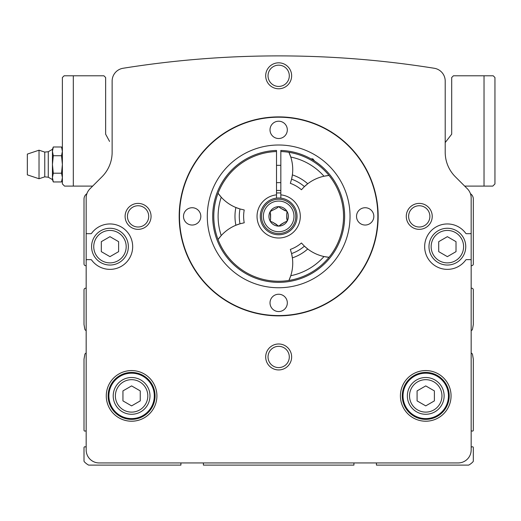 <?xml version="1.0" encoding="UTF-8"?>
<svg xmlns="http://www.w3.org/2000/svg" width="521" height="521" viewBox="0 0 521 521"><rect width="100%" height="100%" fill="white"/><g stroke="black" fill="none" stroke-linecap="round" stroke-linejoin="round"><path stroke-width="0.78" d="M112.132 81.087L112.132 152.301A34.607 34.607 0 0 1 101.992 176.769L89.977 188.784A12.979 12.979 0 0 0 86.173 197.96L86.173 232.815A0.866 0.866 0 0 0 87.04 233.682L90.882 233.682A0.866 0.866 0 0 0 91.585 233.323A22.709 22.709 0 0 1 125.157 229.781A22.709 22.709 0 0 1 125.157 263.541A22.709 22.709 0 0 1 91.585 259.992A0.866 0.866 0 0 0 90.882 259.634L87.04 259.634A0.866 0.866 0 0 0 86.173 260.5L86.173 449.962A12.979 12.979 0 0 0 99.153 462.941L458.18 462.941A12.979 12.979 0 0 0 471.16 449.962L471.16 260.5A0.866 0.866 0 0 0 470.294 259.634L466.451 259.634A0.866 0.866 0 0 0 465.748 259.992A22.709 22.709 0 0 1 432.176 263.541A22.709 22.709 0 0 1 432.176 229.781A22.709 22.709 0 0 1 465.748 233.323A0.866 0.866 0 0 0 466.451 233.682L470.294 233.682A0.866 0.866 0 0 0 471.16 232.815L471.16 197.96A12.979 12.979 0 0 0 467.357 188.784L455.341 176.769A34.607 34.607 0 0 1 445.208 152.301L445.208 81.087A12.979 12.979 0 0 0 434.28 68.271A984.514 984.514 0 0 0 123.054 68.271A12.979 12.979 0 0 0 112.132 81.087M156.919 395.895A25.327 25.327 0 0 0 118.931 373.961A25.327 25.327 0 0 0 118.931 417.822A25.327 25.327 0 0 0 156.919 395.895M451.062 395.895A25.327 25.327 0 0 0 413.075 373.961A25.327 25.327 0 0 0 413.075 417.822A25.327 25.327 0 0 0 451.062 395.895M406.276 216.378A12.979 12.979 0 0 1 425.742 205.137A12.979 12.979 0 0 1 425.742 227.618A12.979 12.979 0 0 1 406.276 216.378M265.69 356.963A12.979 12.979 0 0 1 285.156 345.723A12.979 12.979 0 0 1 285.156 368.197A12.979 12.979 0 0 1 265.69 356.963M125.105 216.378A12.979 12.979 0 0 1 144.571 205.137A12.979 12.979 0 0 1 144.571 227.618A12.979 12.979 0 0 1 125.105 216.378M265.69 75.792A12.979 12.979 0 0 1 285.156 64.558A12.979 12.979 0 0 1 285.156 87.033A12.979 12.979 0 0 1 265.69 75.792M86.173 197.96L86.173 265.69L85.744 265.69A1.732 1.732 0 0 1 84.011 263.958L84.011 199.074A6.486 6.486 0 0 1 86.903 193.675M470.43 193.675A6.486 6.486 0 0 1 473.322 199.074L473.322 263.958A1.732 1.732 0 0 1 471.59 265.69L471.16 265.69L471.16 197.96M73.311 186.101L64.545 186.101L62.383 183.939L62.383 77.525L64.116 75.792L73.311 75.792L73.311 186.101L92.666 186.101L89.977 188.784M86.173 353.108A1.732 1.732 0 0 0 84.832 354.501L84.011 359.125L84.011 430.235A0.866 0.866 0 0 0 85.105 431.069L86.173 430.782M86.173 288.185L85.744 288.185A1.732 1.732 0 0 0 84.011 289.917L84.011 324.518L84.832 329.148A1.732 1.732 0 0 0 86.173 330.535M203.398 462.941L203.398 465.103L353.935 465.103L353.935 462.941M86.173 447.083L85.105 446.797A0.866 0.866 0 0 0 84.011 447.63L84.011 460.909A1.296 1.296 0 0 0 84.363 461.795A17.304 17.304 0 0 0 88.616 465.103L180.911 465.103L180.911 462.941M471.16 330.535A1.732 1.732 0 0 0 472.508 329.148L473.322 324.518L473.322 289.917A1.732 1.732 0 0 0 471.59 288.185L471.16 288.185M471.16 430.782L472.234 431.069A0.866 0.866 0 0 0 473.322 430.235L473.322 359.125L472.508 354.501A1.732 1.732 0 0 0 471.16 353.108M376.429 462.941L376.429 465.103L468.724 465.103A17.304 17.304 0 0 0 472.97 461.795A1.296 1.296 0 0 0 473.322 460.909L473.322 447.63A0.866 0.866 0 0 0 472.234 446.797L471.16 447.083M268.035 75.792A10.635 10.635 0 0 1 283.984 66.584A10.635 10.635 0 0 1 283.984 85.008A10.635 10.635 0 0 1 268.035 75.792M127.45 216.378A10.635 10.635 0 0 1 143.399 207.169A10.635 10.635 0 0 1 143.399 225.586A10.635 10.635 0 0 1 127.45 216.378M268.035 356.963A10.635 10.635 0 0 1 283.984 347.754A10.635 10.635 0 0 1 283.984 366.172A10.635 10.635 0 0 1 268.035 356.963M408.614 216.378A10.635 10.635 0 0 1 424.569 207.169A10.635 10.635 0 0 1 424.569 225.586A10.635 10.635 0 0 1 408.614 216.378M276.508 193.024A23.458 23.458 0 0 1 280.832 193.024M276.508 190.517A25.952 25.952 0 0 1 280.832 190.517M207.293 216.378A71.37 71.37 0 0 1 314.352 154.568A71.37 71.37 0 0 1 314.352 278.188A71.37 71.37 0 0 1 207.293 216.378M179.485 216.378A99.185 99.185 0 0 1 328.263 130.484A99.185 99.185 0 0 1 328.263 302.278A99.185 99.185 0 0 1 179.485 216.378M270.015 129.866A8.649 8.649 0 0 1 282.994 122.376A8.649 8.649 0 0 1 282.994 137.355A8.649 8.649 0 0 1 270.015 129.866M356.527 216.378A8.649 8.649 0 0 1 369.506 208.888A8.649 8.649 0 0 1 369.506 223.874A8.649 8.649 0 0 1 356.527 216.378M270.015 302.89A8.649 8.649 0 0 1 282.994 295.4A8.649 8.649 0 0 1 282.994 310.386A8.649 8.649 0 0 1 270.015 302.89M183.503 216.378A8.649 8.649 0 0 1 196.482 208.888A8.649 8.649 0 0 1 196.482 223.874A8.649 8.649 0 0 1 183.503 216.378M179.178 216.378A99.491 99.491 0 0 1 328.412 130.217A99.491 99.491 0 0 1 328.412 302.538A99.491 99.491 0 0 1 179.178 216.378M417.087 390.9L417.087 400.89L425.742 405.885L434.39 400.89L434.39 390.9L425.742 385.905L417.087 390.9M444.126 395.895A18.385 18.385 0 0 0 416.546 379.972A18.385 18.385 0 0 0 416.546 411.811A18.385 18.385 0 0 0 444.126 395.895M448.451 395.895A22.709 22.709 0 0 0 414.384 376.227A22.709 22.709 0 0 0 414.384 415.563A22.709 22.709 0 0 0 448.451 395.895A22.709 22.709 0 0 0 414.384 376.227A22.709 22.709 0 0 0 414.384 415.563A22.709 22.709 0 0 0 448.451 395.895M122.943 390.9L122.943 400.89L131.598 405.885L140.247 400.89L140.247 390.9L131.598 385.905L122.943 390.9M149.983 395.895A18.385 18.385 0 0 0 122.402 379.972A18.385 18.385 0 0 0 122.402 411.811A18.385 18.385 0 0 0 149.983 395.895M154.307 395.895A22.709 22.709 0 0 0 120.24 376.227A22.709 22.709 0 0 0 120.24 415.563A22.709 22.709 0 0 0 154.307 395.895A22.709 22.709 0 0 0 120.24 376.227A22.709 22.709 0 0 0 120.24 415.563A22.709 22.709 0 0 0 154.307 395.895M465.754 246.661A18.385 18.385 0 0 0 438.174 230.738A18.385 18.385 0 0 0 438.174 262.577A18.385 18.385 0 0 0 465.754 246.661A18.385 18.385 0 0 0 438.174 230.738A18.385 18.385 0 0 0 438.174 262.577A18.385 18.385 0 0 0 465.754 246.661M456.018 241.666L456.018 251.65L447.37 256.645L438.715 251.65L438.715 241.666L447.37 236.671L456.018 241.666M128.348 246.661A18.385 18.385 0 0 0 100.774 230.738A18.385 18.385 0 0 0 100.774 262.577A18.385 18.385 0 0 0 128.348 246.661A18.385 18.385 0 0 0 100.774 230.738A18.385 18.385 0 0 0 100.774 262.577A18.385 18.385 0 0 0 128.348 246.661M118.619 241.666L118.619 251.65L109.97 256.645L101.315 251.65L101.315 241.666L109.97 236.671L118.619 241.666M445.208 142.565L451.694 134.19L451.694 77.525L453.426 75.792L493.218 75.792L494.95 77.525L494.95 183.939L492.788 186.101L464.673 186.101M73.311 75.792L103.913 75.792L105.639 77.525L105.639 134.19L109.579 141.438M64.545 186.101L62.383 183.939M492.788 186.101L494.95 183.939M53.292 181.953L52.439 177.583L52.439 179.608L53.292 181.953L61.53 181.953L62.24 179.328M52.439 164.473L52.439 177.583L53.292 173.213L52.439 164.473L53.292 155.727L52.439 151.357L52.439 164.473M27.346 164.473L27.346 174.854L39.029 178.742L39.029 150.198L27.346 154.092L27.346 164.473M48.277 151.735L44.754 152.093L44.754 176.847L48.277 177.212L48.277 151.735L52.439 149.332L52.439 151.357L53.292 146.987L61.53 146.987L62.383 151.357L61.53 155.727L62.383 164.473L61.53 173.213L62.383 177.583L61.53 181.953L62.383 179.608L61.53 181.953M53.292 173.213L61.53 173.213M53.292 155.727L61.53 155.727M280.832 151.533L280.832 150.445A65.965 65.965 0 0 1 335.433 249.982A65.965 65.965 0 0 1 221.9 249.982A65.965 65.965 0 0 1 276.508 150.445L276.508 151.533A64.884 64.884 0 0 0 222.838 249.442A64.884 64.884 0 0 0 334.495 249.442A64.884 64.884 0 0 0 280.832 151.533L280.832 194.861A21.628 21.628 0 0 1 297.029 227.814A21.628 21.628 0 0 1 260.311 227.814A21.628 21.628 0 0 1 276.508 194.861L276.508 151.533M240.005 223.789A41.094 41.094 0 0 0 235.889 225.248L240.005 223.789A39.362 39.362 0 0 1 240.005 208.967L244.219 209.97A35.037 35.037 0 0 0 244.219 222.786L240.005 223.789M218.052 239.517L221.23 235.557A41.094 41.094 0 0 0 220.24 236.69L220.24 236.69A41.094 41.094 0 0 0 218.052 239.517A64.884 64.884 0 0 1 218.052 193.239A41.094 41.094 0 0 0 240.005 208.967L235.889 207.508A43.686 43.686 0 0 0 235.889 225.248A41.094 41.094 0 0 0 221.23 235.557A60.56 60.56 0 0 1 221.23 197.198L218.052 193.239M325.469 175.935A41.094 41.094 0 0 0 323.997 176.228L329.018 175.453A41.094 41.094 0 0 0 325.469 175.935L325.469 175.935M288.934 152.314L290.777 157.042A60.56 60.56 0 0 1 323.997 176.228A41.094 41.094 0 0 0 304.414 186.603L301.438 189.748A35.037 35.037 0 0 0 290.34 183.34L291.578 179.191A41.094 41.094 0 0 0 292.379 174.893L291.578 179.191A39.362 39.362 0 0 1 304.414 186.603L307.735 183.763A43.686 43.686 0 0 0 292.379 174.893A41.094 41.094 0 0 0 290.295 155.623L290.295 155.623A41.094 41.094 0 0 0 288.934 152.314A64.884 64.884 0 0 1 329.018 175.453M304.414 246.153A41.094 41.094 0 0 0 307.735 248.992L304.414 246.153A39.362 39.362 0 0 1 291.578 253.564L290.34 249.416A35.037 35.037 0 0 0 301.438 243.007L304.414 246.153M329.018 257.302L323.997 256.534A41.094 41.094 0 0 0 325.469 256.827L325.469 256.827A41.094 41.094 0 0 0 329.018 257.302A64.884 64.884 0 0 1 288.934 280.441A41.094 41.094 0 0 0 290.777 275.713L288.934 280.441M292.379 257.862A41.094 41.094 0 0 0 291.578 253.564L292.379 257.862A43.686 43.686 0 0 0 307.735 248.992A41.094 41.094 0 0 0 323.997 256.534A60.56 60.56 0 0 1 290.777 275.713A41.094 41.094 0 0 0 292.379 257.862M276.508 198.123L276.508 194.861M280.832 194.861L280.832 198.123M280.558 224.616L284.85 222.135L278.67 226.114L272.483 222.135L270.236 221.243L270.588 218.859L270.236 211.513L276.775 208.146L278.67 206.648L280.558 208.146L287.097 211.513L286.745 213.903L287.097 221.243L284.85 222.135M286.745 218.859L286.745 213.903M284.85 210.621L280.558 208.146M270.588 213.903L270.588 218.859M272.483 222.135L276.775 224.616M278.67 206.648A9.73 9.73 0 0 1 287.097 221.243A9.73 9.73 0 0 1 270.236 221.243A9.73 9.73 0 0 1 278.67 206.648M278.67 197.993A18.385 18.385 0 0 1 294.586 225.573A18.385 18.385 0 0 1 262.747 225.573A18.385 18.385 0 0 1 278.67 197.993M314.573 161.041L312.841 158.846L310.946 158.846M312.841 159.954L312.841 158.846M441.958 395.895A16.223 16.223 0 0 0 417.627 381.847A16.223 16.223 0 0 0 417.627 409.942A16.223 16.223 0 0 0 441.958 395.895M449.213 395.895A23.471 23.471 0 0 0 414.006 375.569A23.471 23.471 0 0 0 414.006 416.22A23.471 23.471 0 0 0 449.213 395.895M147.814 395.895A16.223 16.223 0 0 0 123.484 381.847A16.223 16.223 0 0 0 123.484 409.942A16.223 16.223 0 0 0 147.814 395.895M155.063 395.895A23.471 23.471 0 0 0 119.863 375.569A23.471 23.471 0 0 0 119.863 416.22A23.471 23.471 0 0 0 155.063 395.895M463.592 246.661A16.223 16.223 0 0 0 439.255 232.607A16.223 16.223 0 0 0 439.255 260.708A16.223 16.223 0 0 0 463.592 246.661M126.186 246.661A16.223 16.223 0 0 0 101.856 232.607A16.223 16.223 0 0 0 101.856 260.708A16.223 16.223 0 0 0 126.186 246.661M484.029 75.792L484.029 186.101M278.67 199.23A17.147 17.147 0 0 1 293.518 224.955A17.147 17.147 0 0 1 263.815 224.955A17.147 17.147 0 0 1 278.67 199.23M278.67 201.06A15.317 15.317 0 0 1 291.936 224.037A15.317 15.317 0 0 1 265.404 224.037A15.317 15.317 0 0 1 278.67 201.06M27.346 168.797L27.346 160.188L27.346 168.797M27.346 160.142L27.346 168.752L27.346 160.142M62.383 149.332L61.53 146.987L62.383 149.332M44.754 152.093L39.029 150.198M44.754 176.847L39.029 178.742M48.277 177.212L52.439 179.608M52.439 149.332L53.292 146.987M280.832 165.333L276.508 165.333M280.832 182.637L276.508 182.637"/></g></svg>
